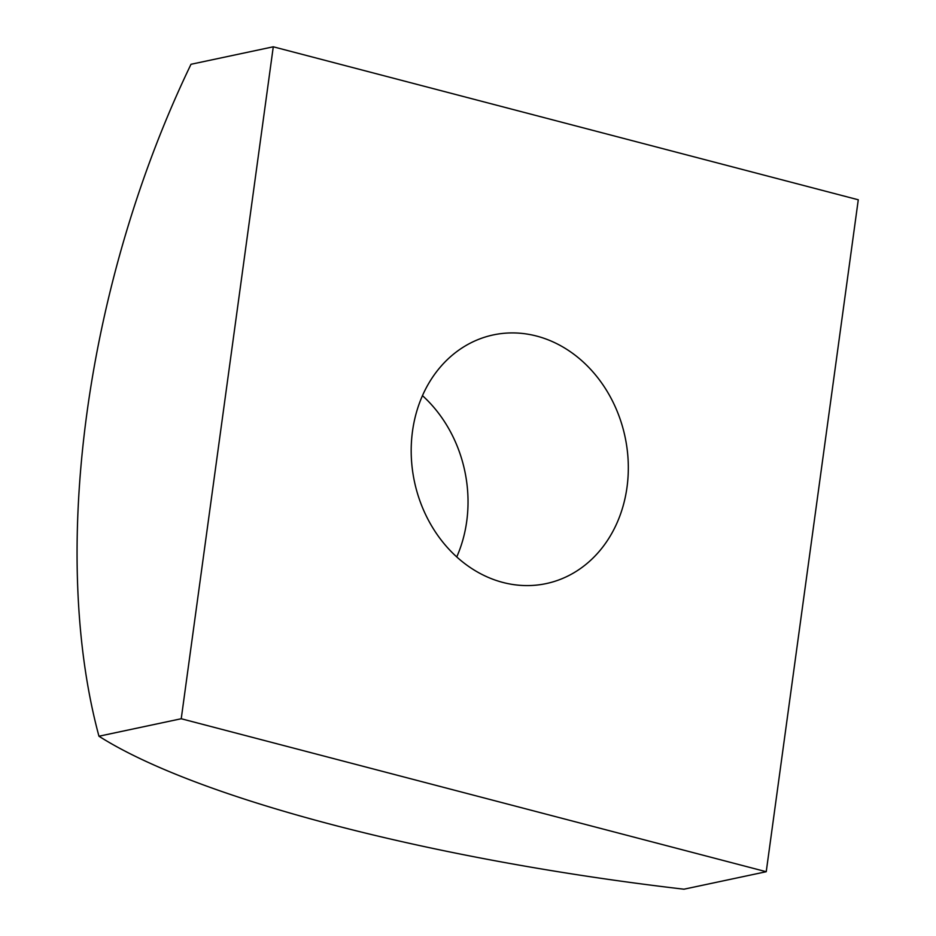 <?xml version="1.0" encoding="UTF-8"?>
<svg xmlns="http://www.w3.org/2000/svg" width="936" height="936" viewBox="0 0 936 936"><rect width="100%" height="100%" fill="white"/><g stroke="black" fill="none" stroke-linecap="round" stroke-linejoin="round"><path stroke-width="1.4" d="M422.464 395.635A127.12 107.663 -102 0 1 466.713 521.364A127.12 107.663 -102 0 1 456.745 556.943M627.003 487.305A127.12 107.663 -102 0 1 546.179 583.596A127.12 107.663 -102 0 1 412.507 431.215A127.12 107.663 -102 0 1 493.33 334.912A127.12 107.663 -102 0 1 627.003 487.305M273.277 46.8L191.002 64.28A595.284 291.318 -75.3 0 0 98.959 736.222A595.284 123.833 -172.2 0 0 333.532 825.025A595.284 123.833 -172.2 0 0 683.97 889.2L766.233 871.72L181.233 718.743L273.277 46.8L858.277 199.777L766.233 871.72M98.959 736.222L181.233 718.743"/></g></svg>
